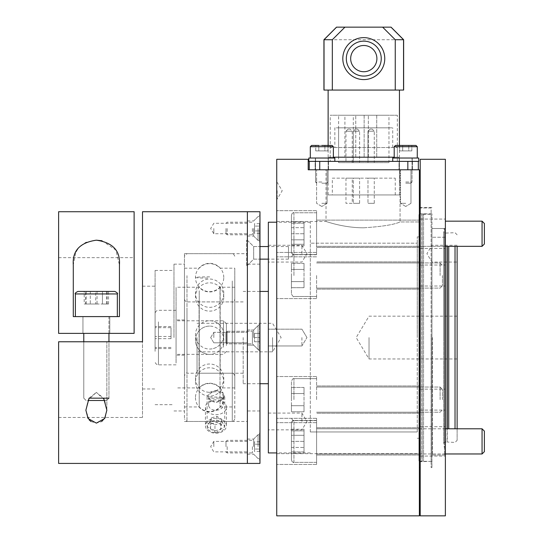 <?xml version="1.0" encoding="UTF-8"?>
<svg xmlns="http://www.w3.org/2000/svg" width="543" height="543" viewBox="0 0 543 543"><rect width="100%" height="100%" fill="white"/><g stroke="black" fill="none" stroke-linecap="round" stroke-linejoin="round"><path stroke-width="0.41" stroke-dasharray="2.71 2.04" d="M484.39 431.128L484.39 451.647L484.39 431.128L484.39 451.647L482.062 453.968L482.062 428.8L482.062 453.968L316.596 453.968L316.596 420.411L316.596 462.358L316.596 418.314L316.596 464.455L316.596 428.8L457.125 428.8L457.125 440.346L457.125 246.339M455.027 246.339L455.027 428.8M431.95 337.57L431.95 455.441L431.95 228.501L444.541 228.501L444.541 455.027L444.541 228.501L431.95 228.501L431.95 337.57L431.95 213.82L431.95 467.611L431.95 337.57M448.735 246.339L448.735 428.8M457.125 253.669L457.125 245.28L457.125 253.669M431.95 253.669L431.95 245.28L431.95 253.669M369.03 337.57L369.03 358.964L369.03 337.57M197.041 337.57L197.041 373.224L197.041 337.57M272.552 337.57L272.552 351.83L272.552 337.57M268.351 253.669L268.351 245.28L268.351 253.669M301.915 253.669L301.915 245.28L301.915 253.669M268.351 222.209L268.351 452.93M301.915 337.57L301.915 345.959L301.915 337.57M268.351 421.463L268.351 413.074L268.351 421.463M301.915 421.463L301.915 413.074L301.915 421.463M243.183 337.57L243.183 383.711L243.183 337.57M419.366 515.85L419.366 217.743L418.958 214.804L419.366 217.743L419.366 337.57L419.366 213.82L419.366 461.319L419.366 169.776L419.366 467.611L419.366 207.955L431.115 207.955L431.115 461.319L431.115 214.268L423.56 214.268L423.56 461.319L423.56 214.268L422.108 213.874L431.115 214.268L431.115 207.955L420.207 207.955M417.268 337.57L417.268 236.891L417.268 337.57M310.304 337.57L310.304 222.209L310.304 337.57M310.304 431.95L310.304 243.183L417.268 243.183L310.304 243.183L310.304 431.95L417.268 431.95L310.304 431.95M444.541 228.501L444.541 337.57L444.541 228.501M417.268 431.95L417.268 243.183L417.268 431.95M431.115 461.319L419.787 461.733L418.952 460.898L418.952 214.689L418.958 460.783L418.958 214.804L419.787 213.847L422.108 213.874L422.108 461.706L422.108 213.874L421.891 461.733L421.891 213.847L419.787 213.847L419.787 461.733L419.787 213.847L418.952 214.689L418.952 460.898L419.366 457.851M276.747 190.749L276.747 199.138L276.747 190.749M277.161 190.749L277.161 199.138L277.161 190.749M276.747 233.755L276.747 210.677L276.747 233.755M316.596 233.755L316.596 210.677L316.596 233.755M419.366 233.755L419.366 220.119L419.366 233.755M276.747 275.518L276.747 298.589L276.747 275.518M316.596 275.518L316.596 298.589L316.596 275.518M419.366 275.518L419.366 289.154L419.366 275.518M276.747 399.621L276.747 376.543L276.747 399.621M316.596 399.621L316.596 376.543L316.596 399.621M419.366 399.621L419.366 385.985L419.366 399.621M276.747 441.384L276.747 464.455L276.747 441.384M419.366 441.384L419.366 455.02L419.366 441.384M405.736 169.776L400.49 169.776L405.736 169.776M405.736 203.333L400.49 203.333L405.736 203.333M321.836 169.776L327.083 169.776L321.836 169.776M321.836 203.333L327.083 203.333L321.836 203.333M308.207 159.289L308.207 169.776L419.366 169.776L326.031 169.776L400.055 169.776L400.055 221.951L419.366 221.951L400.055 221.951C394.055 224.673 381.967 226.621 363.79 227.788C343.42 227.904 325.644 221.259 326.031 221.476C325.644 221.259 343.454 227.911 363.79 227.788C343.42 227.904 325.644 221.259 326.031 221.476C325.644 221.259 343.454 227.911 363.79 227.788C381.96 226.621 394.048 224.673 400.055 221.951L400.055 169.776L419.366 169.776L419.366 207.955M276.747 515.85L276.747 159.289M431.115 337.57L431.115 467.611L431.115 337.57M392.732 161.386L392.732 158.027L418.741 158.027L392.732 158.027L418.741 158.027L418.741 161.386L393.824 161.386M399.784 158.027L412.239 158.027L399.784 158.027M399.784 161.386L412.239 161.386L399.784 161.386M416.013 145.443L395.46 145.443L416.013 145.443L395.46 145.443L394.198 146.705L417.268 146.705M405.736 183.201L410.854 183.201L405.736 183.201M405.736 182.02L412.028 182.02L405.736 182.02M405.736 158.027L394.198 158.027L405.736 158.027M402.682 145.443L411.838 145.443L399.634 145.443L402.682 145.443L402.682 150.9L408.784 150.9L408.784 145.443L411.838 145.443L408.784 145.443L408.784 150.9L399.634 150.9L402.682 150.9L402.682 145.443L402.682 150.9L411.838 150.9L408.784 150.9L408.784 145.443L408.784 150.9L399.634 150.9L399.634 145.443L399.634 150.9L402.682 150.9L402.682 145.443M411.838 150.9L411.838 145.443L411.838 150.9L408.784 150.9L411.838 150.9M333.748 161.386L308.831 161.386L334.841 161.386L308.831 161.386L308.831 158.027L334.841 158.027L308.831 158.027L334.841 158.027L334.841 161.386L333.748 161.386M315.883 158.027L328.339 158.027L315.883 158.027M315.883 161.386L328.339 161.386L315.883 161.386M310.304 158.027L333.375 158.027L310.304 158.027L333.375 158.027L310.304 158.027L310.304 146.705L333.375 146.705L310.304 146.705L333.375 146.705L332.112 145.443L311.56 145.443L321.836 145.443M321.836 183.201L326.954 183.201L321.836 183.201M321.836 182.02L315.544 182.02L321.836 182.02M318.789 145.443L327.938 145.443L315.734 145.443L315.734 150.9L324.89 150.9L324.89 145.443L327.938 145.443L324.89 145.443L324.89 150.9L318.789 150.9L318.789 145.443L318.789 150.9L315.734 150.9L327.938 150.9L324.89 150.9L324.89 145.443L324.89 150.9L318.789 150.9L318.789 145.443L318.789 150.9L315.734 150.9L315.734 145.443M327.938 150.9L327.938 145.443L327.938 150.9L324.89 150.9L327.938 150.9M321.836 158.027L315.544 158.027L321.836 158.027M330.225 161.386L397.347 161.386L330.225 161.386L330.225 147.54L397.347 147.54L330.225 147.54M397.347 161.386L397.347 147.54M328.549 161.386L328.549 169.776L315.123 169.776L328.549 169.776L315.123 169.776L328.549 169.776L328.549 161.386L315.123 161.386L315.123 169.776L315.123 161.386L328.549 161.386M412.449 161.386L412.449 169.776L399.024 169.776L412.449 169.776L399.024 169.776L412.449 169.776L412.449 161.386L399.024 161.386L399.024 169.776L399.024 161.386L412.449 161.386M334.841 147.54L392.732 147.54L334.841 147.54L334.841 127.829L392.732 127.829L334.841 127.829M392.732 147.54L392.732 127.829M399.444 194.944L328.128 194.944L399.444 194.944L399.444 169.776L328.128 169.776L399.444 169.776M328.128 194.944L328.128 169.776M388.958 127.829L338.615 127.829L388.958 127.829L388.958 162.642L338.615 162.642L388.958 162.642M338.615 127.829L338.615 162.642M332.323 194.944L395.25 194.944L332.323 194.944L332.323 178.165L395.25 178.165L332.323 178.165M395.25 194.944L395.25 178.165M374.276 162.642L367.984 162.642L367.984 131.182L374.276 131.182L367.984 131.182L374.276 131.182L367.984 131.182L367.984 162.642L374.276 162.642L374.276 131.182L374.276 162.642L367.984 162.642L374.276 162.642M359.595 162.642L353.303 162.642L353.303 131.182L359.595 131.182L353.303 131.182L359.595 131.182L353.303 131.182L353.303 162.642L359.595 162.642L359.595 131.182L359.595 162.642L353.303 162.642L359.595 162.642M345.959 162.642L352.251 162.642L345.959 162.642L345.959 131.182L352.251 131.182L345.959 131.182L348.056 129.085L350.154 129.085L348.056 129.085M352.251 162.642L352.251 131.182L350.154 129.085M367.984 178.165L374.276 178.165L374.276 203.333L367.984 203.333L374.276 203.333L367.984 203.333L374.276 203.333L374.276 178.165L367.984 178.165L367.984 203.333L367.984 178.165L374.276 178.165L367.984 178.165M352.251 178.165L345.959 178.165L352.251 178.165L352.251 203.333L345.959 203.333L352.251 203.333M345.959 178.165L345.959 203.333M353.303 178.165L359.595 178.165L359.595 203.333L353.303 203.333L359.595 203.333L353.303 203.333L359.595 203.333L359.595 178.165L353.303 178.165L353.303 203.333L353.303 178.165L359.595 178.165L353.303 178.165M372.179 129.085L370.082 129.085L367.984 131.182L370.082 129.085L372.179 129.085L374.276 131.182L372.179 129.085L370.082 129.085L372.179 129.085M357.498 129.085L355.4 129.085L353.303 131.182L355.4 129.085L357.498 129.085L359.595 131.182L357.498 129.085L355.4 129.085L357.498 129.085M418.32 169.776L407.834 169.776L418.32 169.776L418.32 161.386L309.252 161.386L309.252 169.776L319.739 169.776L309.252 169.776M407.834 169.776L319.739 169.776L407.834 169.776L407.834 161.386M291.428 275.518L291.428 293.98L291.428 275.518M442.443 275.518L442.443 285.781L442.443 275.518M440.115 275.518L440.115 262.934L440.115 275.518M291.428 281.6L291.428 263.362L291.428 287.681L291.428 281.6L304.012 281.6L304.012 269.443L291.428 269.443L291.428 263.362L291.428 269.443L304.012 269.443L304.012 287.681L304.012 281.6L291.428 281.6L304.012 281.6L304.012 263.362L304.012 269.443L291.428 269.443L304.012 269.443L304.012 287.681L291.428 287.681L304.012 287.681L304.012 281.6L291.428 281.6M304.012 263.362L291.428 263.362L304.012 263.362L304.012 269.443L304.012 263.362M291.428 399.621L291.428 381.159L291.428 399.621M442.443 399.621L442.443 389.358L442.443 399.621M440.115 399.621L440.115 387.03L440.115 399.621M291.428 405.696L291.428 387.458L291.428 411.777L291.428 405.696L304.012 405.696L304.012 393.539L291.428 393.539L291.428 387.458L291.428 393.539L304.012 393.539L304.012 411.777L304.012 405.696L291.428 405.696L304.012 405.696L304.012 387.458L304.012 393.539L291.428 393.539L304.012 393.539L304.012 411.777L291.428 411.777L304.012 411.777L304.012 405.696L291.428 405.696M304.012 387.458L291.428 387.458L304.012 387.458L304.012 393.539L304.012 387.458M102.023 240.759L115.849 250.031L119.44 264.943L119.44 316.596L119.44 264.943L119.44 316.596L73.291 316.596L119.44 316.596L73.291 316.596L73.291 264.943L73.291 316.596L73.291 264.943L75.871 251.898M96.362 333.375L109.788 333.375L96.362 333.375M134.121 211.722L134.121 333.375L134.121 257.66L134.121 333.375L58.61 333.375L134.121 333.375L58.61 333.375L58.61 211.722M96.362 240.182L85.651 242.402L78.172 248.185M96.362 316.596L117.342 316.596L96.362 316.596M247.377 228.501L247.377 236.056L247.377 228.501M213.82 228.501L213.82 233.748L213.82 228.501M247.377 337.57L247.377 264.339C249.047 264.102 249.047 264.102 247.377 264.339C249.047 264.102 249.047 264.102 247.377 264.339L247.377 337.57M213.82 337.57L213.82 332.323L213.82 337.57M247.377 446.638L247.377 439.083L247.377 446.638M213.82 446.638L213.82 441.391L213.82 446.638M215.917 432.567L224.727 426.554L222.148 422.04L215.917 420.106L209.693 422.04L207.107 426.554L215.917 432.567M215.917 390.336L222.148 392.324L224.727 396.892L215.917 402.797L207.107 396.892L209.686 392.324L215.917 390.336M96.362 341.764L85.875 341.764L96.362 341.764M91.048 421.538L96.362 423.126L101.656 421.558M105.261 417.479L106.856 410.196L104.582 399.953L96.362 392.426L103.672 398.168M184.457 337.57L184.457 253.669L184.457 337.57M173.97 337.57L173.97 264.156L173.97 337.57M155.094 337.57L155.094 270.448L155.094 337.57M58.61 463.417L58.61 341.764L142.51 341.764L142.51 417.479L142.51 211.722M142.51 337.57L142.51 286.181L142.51 341.764L58.61 341.764L58.61 417.479L58.61 341.764L142.51 341.764M89.059 398.168L96.362 392.426L88.142 399.967L85.875 410.196L89.133 419.902M253.669 252.848L253.669 259.14L253.669 252.848M259.961 252.848L259.961 259.14L259.961 252.848M259.961 211.722L259.961 463.417M253.669 337.57L253.669 330.015L253.669 337.57M259.961 228.501L259.961 242.348L259.961 228.501M253.669 228.501L253.669 236.056L253.669 228.501M259.961 446.638L259.961 432.791L259.961 446.638M253.669 446.638L253.669 439.083L253.669 446.638M247.377 252.848L247.377 240.264L247.377 252.848M259.961 337.57L259.961 264.156L259.961 337.57M96.362 291.428L114.824 291.428L96.362 291.428M96.362 400.49L106.625 400.49L96.362 400.49M96.362 398.168L108.953 398.168L96.362 398.168M102.444 291.428L90.287 291.428L108.525 291.428L102.444 291.428L102.444 304.012L90.287 304.012L90.287 291.428L84.206 291.428L90.287 291.428L90.287 304.012L108.525 304.012L102.444 304.012L102.444 291.428M108.525 304.012L108.525 291.428M84.206 304.012L90.287 304.012L84.206 304.012L84.206 291.428M75.389 316.596L117.342 316.596L75.389 316.596L75.389 293.939L117.342 293.939C118.055 293.512 117.213 292.677 114.824 291.428L85.516 291.428L107.215 291.428L97.034 291.428L97.034 304.012L85.516 304.012L95.697 304.012L95.697 291.428M104.813 400.49L87.912 400.49M108.953 333.375L108.953 316.596L83.778 316.596L108.953 316.596L108.953 398.168L106.625 400.49L108.953 398.168L89.48 398.168M86.188 304.012L86.188 291.428L85.516 291.428L85.516 304.012M95.697 304.012L97.034 304.012M107.215 304.012L107.215 291.428M106.543 304.012L106.543 291.428M155.094 351.348L155.094 313.657L155.094 351.348M226.404 345.572L226.404 323.689L226.404 345.572M223.506 347.242L223.506 320.791L223.506 347.242M176.068 347.242L176.068 320.791L176.068 347.242M176.068 353.283L176.068 310.304L176.068 353.283M155.094 338.662L155.094 326.574L155.094 348.558L155.094 338.662L171.031 338.662L171.031 327.673L155.094 327.673M171.031 327.673L171.031 338.662M171.031 348.558L155.094 348.558M171.031 347.466L155.094 347.466M171.031 336.47L155.094 336.47M171.031 326.574L155.094 326.574M288.489 258.97L288.489 246.556L288.489 258.97M253.669 258.97L253.669 246.556L253.669 258.97M247.377 265.086L247.377 240.264L247.377 265.086M246.542 265.086L246.542 240.264L246.542 265.086M225.983 228.501L225.983 233.619L225.983 228.501M227.164 228.501L227.164 234.793L227.164 228.501M252.414 228.501L252.414 234.793L252.414 228.501M258.074 228.501L258.074 240.461L258.074 228.501M259.547 228.501L259.547 240.461L259.547 228.501M259.547 233.347L259.547 230.924L259.547 233.347L254.511 233.347L254.511 230.924L259.547 230.924L259.547 226.078L259.547 230.924L254.511 230.924L254.511 233.347M259.547 223.662L259.547 226.078L259.547 223.662L254.511 223.662L254.511 230.924L254.511 226.078L259.547 226.078L254.511 226.078L254.511 223.662M225.983 332.452L225.983 342.687L227.164 343.862L252.414 343.862L258.074 349.522L259.547 349.522L259.547 325.617L259.547 349.522L259.547 325.617L259.547 349.522L258.074 349.522L258.074 325.617L258.074 349.522L258.074 325.617L259.547 325.617L258.074 325.617L258.074 349.522L252.414 343.862L252.414 331.278L252.414 343.862L252.414 331.278L258.074 325.617L252.414 331.278L252.414 343.862L227.164 343.862L227.164 331.278L227.164 343.862L227.164 331.278L252.414 331.278L227.164 331.278L227.164 343.862L225.983 342.687L225.983 332.452L227.164 331.278L225.983 332.452L225.983 342.687L225.983 332.452M259.547 337.57L259.547 341.764L259.547 333.375L259.547 337.57L254.511 337.57L254.511 333.375L259.547 333.375L254.511 333.375L254.511 341.764L254.511 337.57L259.547 337.57L254.511 337.57L254.511 341.764L259.547 341.764L254.511 341.764L259.547 341.764L254.511 341.764L254.511 333.375L254.511 337.57L259.547 337.57M225.983 446.638L225.983 441.52L225.983 446.638M227.164 446.638L227.164 452.93L227.164 446.638M252.414 446.638L252.414 452.93L252.414 446.638M258.074 446.638L258.074 434.678L258.074 446.638M259.547 446.638L259.547 434.678L259.547 446.638M259.547 441.792L259.547 444.215L259.547 441.792L254.511 441.792L254.511 444.215L259.547 444.215L259.547 449.054L259.547 444.215L254.511 444.215L254.511 441.792M259.547 451.477L259.547 449.054L259.547 451.477L254.511 451.477L254.511 444.215L254.511 449.054L259.547 449.054L254.511 449.054L254.511 451.477M254.511 333.375L259.547 333.375L254.511 333.375M207.867 428.732A8.62 6.095 180 0 1 212.842 420.859A8.62 6.095 180 0 1 223.974 424.382A8.62 6.095 180 0 1 218.992 432.248A8.62 6.095 180 0 1 207.867 428.732M206.123 428.441A10.487 7.419 180 0 1 205.43 425.793A10.487 7.419 180 0 1 214.017 418.504A10.487 7.419 180 0 1 225.718 423.146A10.487 7.419 180 0 1 226.404 425.793A10.487 7.419 180 0 1 217.818 433.083A10.487 7.419 180 0 1 206.123 428.441M206.123 409.917A10.487 7.419 180 0 1 205.43 407.277A10.487 7.419 180 0 1 214.017 399.981A10.487 7.419 180 0 1 225.718 404.63A10.487 7.419 180 0 1 226.404 407.277A10.487 7.419 180 0 1 217.818 414.567A10.487 7.419 180 0 1 206.123 409.917M209.062 406.904A7.344 5.192 180 0 1 208.58 405.051A7.344 5.192 180 0 1 214.587 399.947A7.344 5.192 180 0 1 222.779 403.198A7.344 5.192 180 0 1 223.261 405.051A7.344 5.192 180 0 1 217.248 410.155A7.344 5.192 180 0 1 209.062 406.904M209.062 398.745A7.344 5.192 180 0 1 208.58 396.892A7.344 5.192 180 0 1 214.587 391.788A7.344 5.192 180 0 1 222.779 395.039A7.344 5.192 180 0 1 223.261 396.892A7.344 5.192 180 0 1 217.248 401.996A7.344 5.192 180 0 1 209.062 398.745M214.96 430.782L210.263 428.081L211.22 423.852L216.874 422.325L221.578 425.026L220.614 429.255L214.96 430.782L214.96 424.85L210.263 422.149L210.263 428.081M210.263 422.149L211.22 417.92L216.874 416.393L221.578 419.094L220.614 423.323L214.96 424.85M220.614 423.323L220.614 429.255M221.578 419.094L221.578 425.026M216.874 416.393L216.874 422.325M211.22 417.92L211.22 423.852M184.457 363.023L184.457 287.233L184.457 363.023M176.068 363.023L176.068 287.233L176.068 363.023M176.068 328.664L176.068 355.19L176.068 328.664M184.457 328.664L184.457 355.19L184.457 328.664M199.084 300.422L199.084 387.906L199.084 300.422M234.793 309.401L234.793 375.742L234.793 309.401M184.457 309.401L184.457 375.742L184.457 309.401M184.457 303.598L184.457 387.906L184.457 303.598M220.173 371.541L220.173 287.233L220.173 371.541M234.793 303.598L234.793 387.906L234.793 303.598M199.233 290.743L199.233 406.951L199.233 290.743M220.017 286.371L220.017 406.951L220.017 286.371M234.793 384.396L234.793 268.188L234.793 384.396M184.457 384.396L184.457 268.188L184.457 384.396M184.457 277.514L184.457 418.952L184.457 277.514M234.793 277.514L234.793 418.952L234.793 277.514M403.639 90.07L323.933 90.07M403.639 39.734L323.933 39.734M336.517 27.15L391.055 27.15M394.198 157.192L399.444 157.192L399.444 145.443M399.444 157.192L328.128 157.192L328.128 145.443M399.444 90.07L328.128 90.07L399.444 90.07M353.303 115.245L344.907 115.245L353.303 115.245L353.303 157.192L344.907 157.192L344.907 115.245M344.907 157.192L353.303 157.192M376.727 115.245L368.337 115.245L376.727 115.245L368.337 115.245L376.727 115.245L376.727 157.192L376.727 115.245M368.337 157.192L368.337 115.245L368.337 157.192L376.727 157.192L368.337 157.192M364.143 115.245L355.753 115.245L364.143 115.245L355.753 115.245L364.143 115.245L364.143 157.192L364.143 115.245M355.753 157.192L355.753 115.245L355.753 157.192L364.143 157.192L355.753 157.192M388.958 157.192L338.615 157.192L388.958 157.192L388.958 115.245L338.615 115.245L388.958 115.245M338.615 157.192L338.615 115.245M397.347 115.245L330.225 115.245L397.347 115.245L397.347 157.192L330.225 157.192L330.225 115.245M330.225 157.192L397.347 157.192M328.128 157.192L333.375 157.192M420.207 515.85L420.207 159.289M445.375 399.621L445.375 389.127L445.375 399.621M420.207 399.621L420.207 389.127L420.207 399.621M445.375 275.518L445.375 286.005L445.375 275.518M420.207 275.518L420.207 286.005L420.207 275.518M445.375 441.384L445.375 456.066L445.375 441.384M420.207 441.384L420.207 456.066L420.207 441.384M445.375 233.755L445.375 219.067L445.375 233.755M420.207 233.755L420.207 219.067L420.207 233.755M445.375 515.85L445.375 159.289M445.375 237.25L431.95 237.25L445.375 237.25M445.375 228.501L431.95 228.501L445.375 228.501M291.428 233.755L291.428 215.293L291.428 252.21L291.428 223.221L291.428 233.755L304.012 233.755L304.012 244.282L291.428 244.282L304.012 244.282L304.012 223.221L304.012 233.755L291.428 233.755M484.39 233.755L484.39 223.492L484.39 233.755M482.062 233.755L482.062 221.164L482.062 233.755M291.428 239.83L291.428 227.673L291.428 245.911L291.428 239.83L304.012 239.83L304.012 227.673L291.428 227.673L291.428 221.592L291.428 227.673L304.012 227.673L304.012 245.911L304.012 239.83L291.428 239.83M304.012 245.911L291.428 245.911M304.012 221.592L304.012 227.673L304.012 221.592L291.428 221.592M293.939 212.775A2.518 2.518 0 0 0 291.428 215.293L291.428 252.21L291.428 215.293C292.691 212.897 293.532 212.062 293.939 212.775L293.939 254.728A2.518 2.518 0 0 1 291.428 252.21C292.691 254.606 293.532 255.448 293.939 254.728L293.939 212.775L316.596 212.775L316.596 254.728L316.596 212.775L293.939 212.775M419.366 221.164L420.207 221.164M482.062 246.339L484.39 244.011L484.39 223.492L482.062 221.164L482.062 246.339L316.596 246.339L316.596 221.164L316.596 246.339L419.366 246.339M445.375 246.339L420.207 246.339M316.596 254.728L293.939 254.728L316.596 254.728M304.012 223.221L291.428 223.221L304.012 223.221M291.428 441.384L291.428 459.846L291.428 422.929L291.428 451.919L291.428 441.384L304.012 441.384L304.012 430.857L291.428 430.857L304.012 430.857L304.012 451.919L304.012 441.384L291.428 441.384M291.428 435.31L291.428 447.466L291.428 429.228L291.428 435.31L304.012 435.31L304.012 447.466L291.428 447.466L291.428 453.541L291.428 447.466L304.012 447.466L304.012 429.228L304.012 435.31L291.428 435.31M304.012 429.228L291.428 429.228M304.012 453.541L304.012 447.466L304.012 453.541L291.428 453.541M293.939 462.358A2.518 2.518 0 0 1 291.428 459.846L291.428 422.929L291.428 459.846C292.691 462.242 293.532 463.077 293.939 462.358L293.939 420.411A2.518 2.518 0 0 0 291.428 422.929C292.691 420.533 293.532 419.691 293.939 420.411L293.939 462.358L316.596 462.358L316.596 420.411L316.596 462.358L293.939 462.358M482.062 428.8L482.062 453.968M419.366 428.8L316.596 428.8L316.596 453.968L419.366 453.968M316.596 420.411L293.939 420.411L316.596 420.411M304.012 451.919L291.428 451.919L304.012 451.919M432.371 337.57L432.371 455.027L432.371 337.57M444.541 337.57L444.541 442.022L444.541 337.57M444.541 448.885L443.699 442.857L443.706 232.16L443.699 442.857L444.541 442.022L447.059 442.022L447.059 428.8M447.059 246.339L447.276 428.8M447.276 246.339L447.276 442.05L455.027 442.443L457.125 440.346M405.736 146.705L394.198 146.705L405.736 146.705M319.739 161.386L319.739 169.776M293.939 275.518L293.939 254.545L293.939 275.518M293.939 399.621L293.939 378.641L293.939 399.621M158.447 321.856L158.447 364.835L158.447 321.856M232.275 311.254L232.275 373.224L232.275 311.254M186.975 311.254L186.975 373.224L186.975 311.254M186.975 275.661L186.975 421.463L186.975 275.661M232.275 280.948L232.275 421.463L232.275 280.948M209.625 276.855A14.152 0.631 180 0 0 195.473 277.487A14.152 0.631 180 0 0 209.625 278.118M209.625 326.099A14.152 14.152 0 0 0 195.473 340.251A14.152 14.152 0 0 0 209.625 354.403A14.152 14.152 0 0 0 223.777 340.251A14.152 14.152 0 0 0 209.625 326.099A14.152 14.138 -0 0 0 195.473 340.251A14.152 14.138 -0 0 0 209.625 354.389M209.625 397.014A14.152 0.631 -0 0 1 223.777 397.646A14.152 0.631 -0 0 1 209.625 398.277M209.625 320.75A14.152 14.138 180 0 1 223.777 334.888A14.152 14.138 180 0 1 209.625 349.027M457.125 234.793L455.027 232.696L444.541 233.117L443.699 232.275L443.699 337.57L443.699 232.275L444.222 228.501M444.541 455.027L432.371 455.027L431.95 455.441M457.125 245.28L431.95 245.28L426.913 253.669L431.95 262.059L457.125 262.059M457.125 316.175L369.03 316.175L356.174 337.57L369.03 358.964L457.125 358.964M197.041 323.309L272.552 323.309L281.118 337.57L272.552 351.83L197.041 351.83M268.351 245.28L301.915 245.28L306.951 253.669L301.915 262.059L268.351 262.059M301.915 345.959L268.351 345.959L301.915 345.959L306.951 337.57L301.915 345.959M268.351 413.074L301.915 413.074L306.951 421.463L301.915 429.852L268.351 429.852M259.961 291.428L243.183 291.428M243.183 301.915L197.041 301.915M431.95 213.82L419.366 213.82M419.366 236.891L417.268 236.891M310.304 222.209L276.747 222.209M310.304 452.93L276.747 452.93M419.366 438.249L417.268 438.249M431.95 461.319L419.366 461.319M243.183 373.224L197.041 373.224M259.961 383.711L243.183 383.711M306.951 337.57L301.915 329.18L268.351 329.18L301.915 329.18L306.951 337.57M276.747 182.36L277.161 182.36L282.204 190.749L277.161 199.138L276.747 199.138M316.596 256.825L276.747 256.825L316.596 256.825M419.366 247.384L316.596 247.384L419.366 247.384M316.596 298.589L276.747 298.589L316.596 298.589M419.366 289.154L316.596 289.154L419.366 289.154M316.596 422.692L276.747 422.692L316.596 422.692M419.366 413.25L316.596 413.25L419.366 413.25M316.596 464.455L276.747 464.455L316.596 464.455M419.366 455.02L316.596 455.02L419.366 455.02M410.976 203.333L410.976 169.776L410.976 203.333L405.736 206.483L410.976 203.333M327.083 203.333L327.083 169.776L327.083 203.333L321.836 206.483L327.083 203.333M276.747 221.476L326.031 221.476L326.031 169.776M276.747 453.663L419.366 453.663M431.95 467.611L431.115 467.611M405.736 206.483L400.49 203.333L400.49 169.776L400.49 203.333L405.736 206.483M321.836 206.483L316.596 203.333L316.596 169.776L316.596 203.333L321.836 206.483M419.366 427.755L316.596 427.755L419.366 427.755M316.596 418.314L276.747 418.314L316.596 418.314M419.366 385.985L316.596 385.985L419.366 385.985M316.596 376.543L276.747 376.543L316.596 376.543M419.366 261.889L316.596 261.889L419.366 261.889M316.596 252.447L276.747 252.447L316.596 252.447M419.366 220.119L316.596 220.119L419.366 220.119M316.596 210.677L276.747 210.677L316.596 210.677M412.239 161.386L412.239 158.027L412.239 161.386M399.234 161.386L399.234 158.027L399.234 161.386M410.854 183.201L412.028 182.02L412.028 158.027L412.028 182.02L410.854 183.201M399.444 182.02L399.444 158.027L399.444 182.02L400.619 183.201L399.444 182.02M328.339 161.386L328.339 158.027L328.339 161.386M315.334 161.386L315.334 158.027L315.334 161.386M326.954 183.201L328.128 182.02L328.128 158.027L328.128 182.02L326.954 183.201M315.544 182.02L315.544 158.027L315.544 182.02L316.725 183.201L315.544 182.02M394.198 158.027L394.198 146.705M333.375 158.027L333.375 146.705M310.304 146.705L311.56 145.443M293.939 254.545C293.634 253.832 292.799 254.674 291.428 257.063C292.799 254.674 293.634 253.832 293.939 254.545L316.596 254.545L293.939 254.545M420.207 262.934L440.115 262.934L442.443 265.262L440.115 262.934L316.596 262.934L419.366 262.934M316.596 296.492L293.939 296.492C293.634 297.211 292.799 296.369 291.428 293.98C292.799 296.369 293.634 297.211 293.939 296.492L316.596 296.492M420.207 288.102L440.115 288.102L442.443 285.781L440.115 288.102L316.596 288.102L419.366 288.102M293.939 378.641C293.532 377.921 292.691 378.763 291.428 381.159C292.691 378.763 293.532 377.921 293.939 378.641L316.596 378.641L293.939 378.641M420.207 387.03L440.115 387.03L442.443 389.358L440.115 387.03L316.596 387.03L419.366 387.03M316.596 420.594L293.939 420.594C293.532 421.314 292.691 420.472 291.428 418.076C292.691 420.472 293.532 421.314 293.939 420.594L316.596 420.594M420.207 412.205L440.115 412.205L442.443 409.877L440.115 412.205L316.596 412.205L419.366 412.205M109.788 333.375L109.788 316.596L109.788 333.375M58.61 257.66L134.121 257.66M82.943 333.375L82.943 316.596L82.943 333.375M247.377 223.261L213.82 223.261L210.67 228.501L213.82 233.748L247.377 233.748M213.82 342.809L247.377 342.809L213.82 342.809L210.67 337.57L213.82 342.809M247.377 441.391L213.82 441.391L210.67 446.638L213.82 451.878L247.377 451.878M224.727 396.892L224.727 426.554M106.849 410.196L106.849 341.764L106.849 410.196M173.97 410.976L184.457 410.976M155.094 404.684L173.97 404.684M142.51 388.958L155.094 388.958M184.457 421.463L247.377 421.463M184.457 253.669L247.377 253.669M58.61 417.479L142.51 417.479M142.51 286.181L155.094 286.181M155.094 270.448L173.97 270.448M173.97 264.156L184.457 264.156M207.107 396.892L207.107 426.554M210.67 337.57L213.82 332.323L247.377 332.323L213.82 332.323L210.67 337.57M246.542 265.439L247.377 265.439L253.669 259.14L259.961 259.14L253.669 259.14L248.653 264.156L259.961 264.156M253.669 345.117L259.961 351.409L253.669 345.117L247.377 345.117L253.669 345.117M247.377 236.056L253.669 236.056L259.961 242.348M247.377 454.186L253.669 454.186L259.961 460.478M259.961 410.976L247.377 410.976M247.377 439.083L253.669 439.083L259.961 432.791M247.377 330.015L253.669 330.015L259.961 323.723L253.669 330.015L247.377 330.015M247.377 220.953L253.669 220.953L259.961 214.661M247.377 240.264L253.669 246.556L259.961 246.556L253.669 246.556L247.377 240.264L246.542 240.264M75.389 293.939C74.676 293.512 75.518 292.677 77.907 291.428M83.778 341.764L83.778 398.168L86.106 400.49L83.778 398.168L83.778 333.375M117.342 316.596L117.342 293.939M108.953 398.168L108.953 341.764M176.068 310.304L158.447 310.304C156.411 310.501 155.291 311.621 155.094 313.657M226.404 323.689L223.506 320.791L176.068 320.791M176.068 364.835L158.447 364.835C156.411 364.638 155.291 363.518 155.094 361.482M226.404 351.45L223.506 354.348L176.068 354.348M288.489 259.14L268.351 259.14M288.489 246.556L268.351 246.556M225.983 223.39L227.164 222.209L252.414 222.209L258.074 216.548L259.547 216.548M225.983 233.619L227.164 234.793L252.414 234.793L258.074 240.461L259.547 240.461M225.983 451.749L227.164 452.93L252.414 452.93L258.074 458.591L259.547 458.591M225.983 441.52L227.164 440.346L252.414 440.346L258.074 434.678L259.547 434.678M205.43 407.277L205.43 425.793M208.58 396.892L208.58 405.051M223.261 396.892L223.261 405.051M226.404 407.277L226.404 425.793M234.793 287.233L220.173 287.233C217.322 290.295 213.813 291.869 209.625 291.944C205.444 291.869 201.928 290.295 199.084 287.233L176.068 287.233M184.457 355.19L176.068 355.19M184.457 319.949L176.068 319.949M234.793 387.906L220.173 387.906C217.322 384.838 213.806 383.27 209.625 383.195C205.444 383.27 201.928 384.838 199.084 387.906L176.068 387.906M184.457 299.397C185.72 301.793 186.554 302.627 186.975 301.915L232.275 301.915C232.689 302.634 233.524 301.793 234.793 299.397M234.793 375.742C233.551 373.353 232.716 372.512 232.275 373.224L186.975 373.224C186.629 372.464 185.787 373.299 184.457 375.742M184.457 268.188L199.233 268.188C202.064 265.228 205.532 263.708 209.625 263.64C213.725 263.708 217.186 265.228 220.017 268.188L234.793 268.188M184.457 406.951L199.233 406.951C202.064 409.911 205.532 411.424 209.625 411.499C213.725 411.424 217.186 409.911 220.017 406.951L234.793 406.951M234.793 256.187C233.524 253.791 232.689 252.95 232.275 253.669L186.975 253.669L184.457 256.187M234.793 418.952C233.538 421.341 232.696 422.183 232.275 421.463L186.975 421.463L184.457 418.952M223.777 293.193A14.152 14.152 0 0 0 209.625 279.041A14.152 14.152 0 0 0 195.473 293.193A14.152 14.152 0 0 0 209.625 307.345A14.152 14.152 0 0 0 223.777 293.193M223.777 277.487A14.152 14.152 0 0 0 209.625 263.335A14.152 14.152 0 0 0 195.473 277.487A14.152 14.152 0 0 0 209.625 291.639A14.152 14.152 0 0 0 223.777 277.487M223.777 296.98A14.152 14.152 0 0 0 209.625 282.828A14.152 14.152 0 0 0 195.473 296.98A14.152 14.152 0 0 0 209.625 311.132A14.152 14.152 0 0 0 223.777 296.98M195.473 381.946A14.152 14.152 0 0 0 209.625 396.098A14.152 14.152 0 0 0 223.777 381.946A14.152 14.152 0 0 0 209.625 367.794A14.152 14.152 0 0 0 195.473 381.946M195.473 397.646A14.152 14.152 0 0 0 209.625 411.798A14.152 14.152 0 0 0 223.777 397.646A14.152 14.152 0 0 0 209.625 383.501A14.152 14.152 0 0 0 195.473 397.646M195.473 378.159A14.152 14.152 0 0 0 209.625 392.304A14.152 14.152 0 0 0 223.777 378.159A14.152 14.152 0 0 0 209.625 364.007A14.152 14.152 0 0 0 195.473 378.159M223.777 334.888A14.152 14.152 0 0 0 209.625 320.737A14.152 14.152 0 0 0 195.473 334.888A14.152 14.152 0 0 0 209.625 349.04A14.152 14.152 0 0 0 223.777 334.888M420.207 410.108L445.375 410.108L420.207 410.108M420.207 286.005L445.375 286.005L420.207 286.005M420.207 456.066L445.375 456.066L420.207 456.066M420.207 248.436L445.375 248.436L420.207 248.436M445.375 455.027L431.95 455.027M420.207 219.067L445.375 219.067L420.207 219.067M420.207 426.703L445.375 426.703L420.207 426.703M420.207 265.032L445.375 265.032L420.207 265.032M420.207 389.127L445.375 389.127L420.207 389.127M431.95 207.528L420.207 207.528M445.375 453.968L420.207 453.968M445.375 428.8L420.207 428.8"/><path stroke-width="0.81" d="M457.125 246.339L457.125 428.8L482.062 428.8L445.375 428.8M455.027 428.8L455.027 246.339M448.735 428.8L448.735 246.339M276.747 452.93L268.351 452.93L268.351 222.209L276.747 222.209M276.747 159.289L276.747 515.85L419.366 515.85L419.366 169.776L308.207 169.776L308.207 159.289L276.747 159.289M419.366 207.955L420.207 207.955M392.732 161.386L392.732 158.027L418.741 158.027L418.741 161.386L393.824 161.386M405.736 145.443L416.013 145.443L417.268 146.705L394.198 146.705L395.46 145.443L405.736 145.443M308.831 161.386L334.841 161.386L334.841 158.027L308.831 158.027L308.831 161.386M321.836 145.443L332.112 145.443L333.375 146.705L310.304 146.705L311.56 145.443L318.789 145.443M315.734 145.443L311.56 145.443M309.252 169.776L309.252 161.386L418.32 161.386L418.32 169.776M73.291 264.943C72.26 250.812 79.95 242.558 96.362 240.182C112.768 242.531 120.458 250.785 119.44 264.943L119.44 316.596L73.291 316.596L73.291 264.943M58.61 211.722L58.61 333.375L134.121 333.375L134.121 211.722L58.61 211.722M102.023 240.759L96.362 240.182M78.172 248.185L75.871 251.898M101.656 421.558L105.261 417.479M103.672 398.168L106.856 410.196L104.663 418.517L96.362 423.126L88.061 418.504L85.875 410.196L89.059 398.168M142.51 337.57L142.51 341.764L58.61 341.764L58.61 463.417L247.377 463.417L247.377 337.57L247.377 463.417L259.961 463.417L259.961 211.722L247.377 211.722L247.377 337.57L247.377 211.722L142.51 211.722L142.51 341.764M89.133 419.902L91.048 421.538M86.269 291.428L114.824 291.428C117.22 292.691 118.055 293.532 117.342 293.939L75.389 293.939C74.676 293.512 75.518 292.677 77.907 291.428L86.269 291.428M87.912 400.49L104.813 400.49M89.48 398.168L108.953 398.168M97.034 291.428L86.188 291.428M85.516 291.428L77.907 291.428M332.323 39.734L332.323 90.07L323.933 90.07L323.933 39.734L332.323 39.734L344.941 27.15L336.517 27.15L323.933 39.734M332.323 90.07L403.639 90.07L403.639 39.734L395.25 39.734L382.632 27.15L344.941 27.15M382.632 27.15L391.055 27.15L403.639 39.734M399.444 145.443L399.444 90.07M328.128 145.443L328.128 90.07M346.325 58.61A17.457 17.457 0 0 0 363.79 76.068A17.457 17.457 0 0 0 381.247 58.61A17.457 17.457 0 0 0 363.79 41.153A17.457 17.457 0 0 0 346.325 58.61M384.763 58.61A20.973 20.973 0 0 1 363.79 79.583A20.973 20.973 0 0 1 342.809 58.61A20.973 20.973 0 0 1 363.79 37.637A20.973 20.973 0 0 1 384.763 58.61M376.903 58.61A13.12 13.12 0 0 1 363.79 71.73A13.12 13.12 0 0 1 350.669 58.61A13.12 13.12 0 0 1 363.79 45.497A13.12 13.12 0 0 1 376.903 58.61M333.375 157.192L394.198 157.192M395.25 90.07L395.25 39.734M445.375 159.289L445.375 515.85L420.207 515.85L420.207 159.289L445.375 159.289M482.062 246.339L484.39 244.011L484.39 223.492L482.062 221.164L445.375 221.164L482.062 221.164L482.062 246.339L445.375 246.339M420.207 221.164L419.366 221.164M420.207 246.339L419.366 246.339M482.062 453.968L484.39 451.647L484.39 431.128L482.062 428.8L482.062 453.968L445.375 453.968M447.059 428.8L447.059 246.339M447.276 428.8L447.276 246.339M407.834 161.386L407.834 169.776M319.739 161.386L319.739 169.776M403.544 90.07L403.544 39.734L390.987 27.15M336.585 27.15L324.028 39.734L324.028 90.07M268.351 291.428L259.961 291.428M268.351 383.711L259.961 383.711M419.366 467.611L420.207 467.611M417.268 146.705L417.268 158.027L417.268 146.705L416.013 145.443M394.198 158.027L394.198 146.705M333.375 158.027L333.375 146.705M310.304 158.027L310.304 146.705M420.207 387.03L419.366 387.03M420.207 412.205L419.366 412.205M420.207 262.934L419.366 262.934M420.207 288.102L419.366 288.102M108.953 341.764L108.953 333.375M117.342 316.596L117.342 293.939M75.389 316.596L75.389 293.939M83.778 341.764L83.778 333.375M268.351 259.14L259.961 259.14M268.351 246.556L259.961 246.556M420.207 453.968L419.366 453.968M420.207 428.8L419.366 428.8M484.39 431.128L482.062 428.8"/></g></svg>
